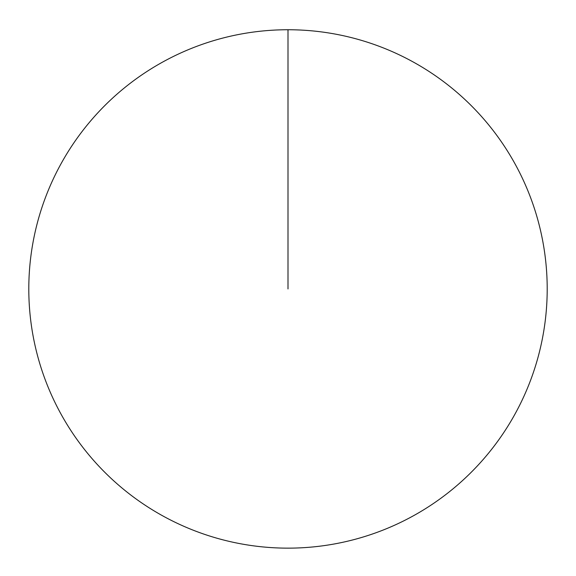 <?xml version="1.0" encoding="UTF-8"?>
<svg xmlns="http://www.w3.org/2000/svg" width="576" height="576" viewBox="0 0 576 576"><rect width="100%" height="100%" fill="white"/><g stroke="black" fill="none" stroke-linecap="round" stroke-linejoin="round"><path stroke-width="0.43" stroke-dasharray="2.88 2.16" d="M28.8 288.943A259.2 259.2 0 0 1 288 29.743A259.2 259.2 0 0 1 547.2 288.943A259.2 259.2 0 0 1 288 548.143A259.2 259.2 0 0 1 28.8 288.943M288 288.943L288 29.743"/><path stroke-width="0.86" d="M28.8 288.943A259.2 259.2 0 0 1 417.6 64.469A259.2 259.2 0 0 1 417.6 513.418A259.2 259.2 0 0 1 28.8 288.943M288 29.743L288 288.943"/></g></svg>

